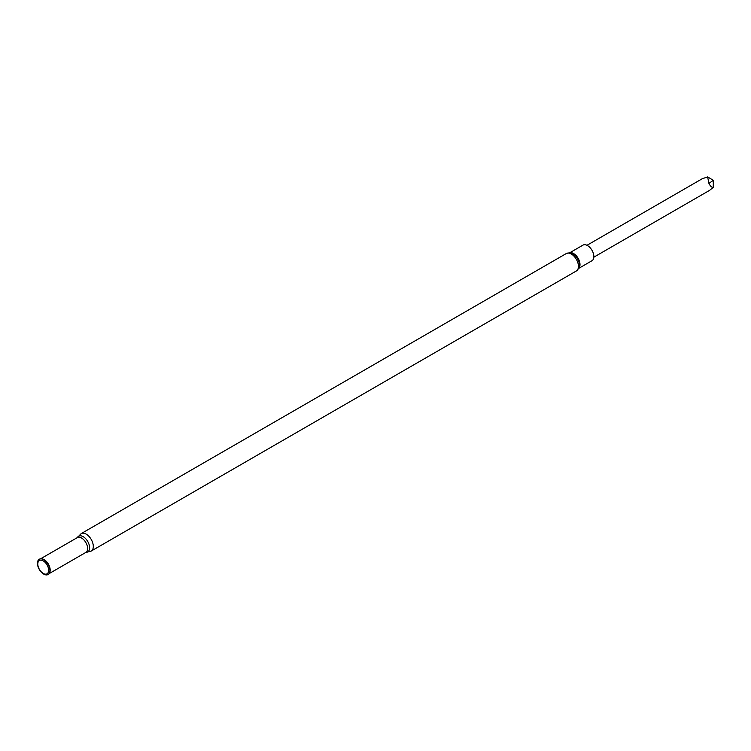 <?xml version="1.0" encoding="UTF-8"?>
<svg xmlns="http://www.w3.org/2000/svg" width="751" height="751" viewBox="0 0 751 751"><rect width="100%" height="100%" fill="white"/><g stroke="black" fill="none" stroke-linecap="round" stroke-linejoin="round"><path stroke-width="1.13" d="M569.746 252.768L583.001 245.117A9.003 5.201 60 0 1 587.498 245.568A9.003 5.201 60 0 1 593.384 253.5A9.003 5.201 60 0 1 592.004 260.71L578.749 268.36M43.68 574.083A8.824 5.097 -120 0 0 49.51 572.816A8.824 5.097 -120 0 0 48.092 564.339A8.824 5.097 -120 0 0 41.455 558.866A8.824 5.097 -120 0 0 37.55 564.649A8.824 5.097 -120 0 0 43.68 574.083M43.22 573.426A7.688 4.44 -120 0 0 47.933 566.733A7.688 4.44 -120 0 0 38.517 561.297A7.688 4.44 -120 0 0 43.22 573.426M586.982 245.286L702.298 178.71L707.649 176.917L708.925 183.394C710.333 186.201 711.779 187.534 713.253 187.374L709.582 190.35L593.844 257.171M707.649 176.917L713.309 180.306L708.925 183.394M713.253 187.374L713.309 180.306M81.164 533.632L566.301 253.538A10.063 5.811 60 0 1 571.333 254.035A10.063 5.811 60 0 1 577.904 262.897A10.063 5.811 60 0 1 576.364 270.961L91.218 551.056A10.063 5.811 -120 0 0 91.218 539.434A10.063 5.811 -120 0 0 81.164 533.632L77.362 537.585L40.47 558.857M85.943 552.37A9.087 5.248 -120 0 0 87.726 541.452A9.087 5.248 -120 0 0 77.381 537.547M91.218 551.056L85.849 552.426A8.561 4.938 -120 0 0 85.849 542.541A8.561 4.938 -120 0 0 77.287 537.594M49.331 573.201A8.561 4.938 -120 0 0 48.411 564.161A8.561 4.938 -120 0 0 41.042 558.838M49.557 572.694A8.646 4.994 -120 0 0 49.613 572.581A8.646 4.994 -120 0 0 48.224 564.264A8.646 4.994 -120 0 0 41.718 558.904A8.646 4.994 -120 0 0 41.587 558.894M569.981 252.787A9.003 5.201 60 0 1 573.642 253.566A9.003 5.201 60 0 1 579.284 260.785A9.003 5.201 60 0 1 578.852 268.145M566.301 253.538C569.483 252.693 571.117 252.524 571.201 253.031A9.378 5.417 60 0 1 572.825 253.735A9.378 5.417 60 0 1 579.256 266.971C579.65 267.3 578.683 268.633 576.364 270.961M85.849 552.426L49.031 573.68"/></g></svg>
